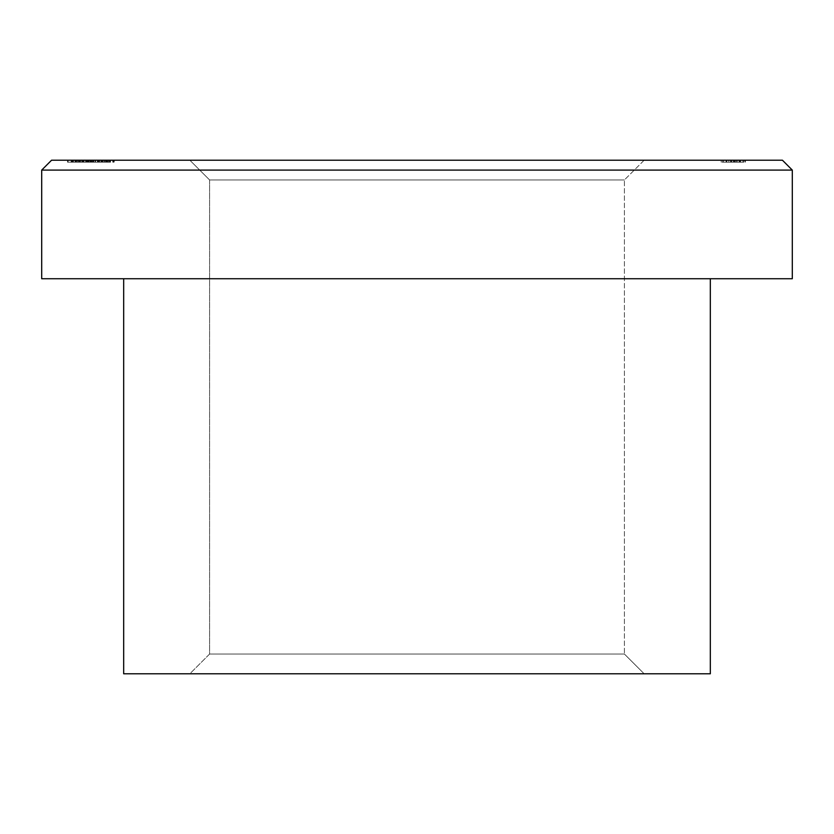 <?xml version="1.0" encoding="UTF-8"?>
<svg xmlns="http://www.w3.org/2000/svg" width="834" height="834" viewBox="0 0 834 834"><rect width="100%" height="100%" fill="white"/><g stroke="black" fill="none" stroke-linecap="round" stroke-linejoin="round"><path stroke-width="0.63" stroke-dasharray="4.17 3.13" d="M624.405 179.967L209.595 179.967L189.85 160.211L644.15 160.211L624.405 179.967L624.405 654.033L644.15 673.789L189.85 673.789L209.595 654.033L624.405 654.033L209.595 654.033L209.595 179.967L624.405 179.967L209.595 179.967L209.595 654.033L624.405 654.033L624.405 179.967L644.15 160.211L189.85 160.211L782.428 160.211L51.572 160.211L639.793 160.211L189.85 160.211L209.595 179.967L624.405 179.967M710.328 278.733L41.7 278.733L710.328 278.733M82.305 160.211L86.329 160.211L81.774 160.211L82.305 160.211L81.774 162.192L81.774 160.211L82.305 160.211L81.774 162.192L81.774 160.211L81.774 162.192L82.305 160.211L82.305 162.192L82.305 160.211L82.305 162.192L84.078 162.192L84.078 160.211L82.305 160.211L84.057 160.211L84.078 162.192L86.329 162.192L86.329 160.211L84.078 160.211L86.329 160.211L86.329 162.192L84.057 162.192L84.057 160.211L84.057 162.192L82.305 162.192L82.305 160.211L82.305 162.192L82.305 160.211L82.305 162.192L86.329 162.192L81.774 162.192L85.6 162.192L83.827 162.192L83.827 160.211L86.642 160.211L83.296 160.211L86.642 160.211L86.642 162.192L83.4 162.192L83.4 160.211L83.4 162.192L83.296 160.211L83.296 162.192L83.296 160.211L83.296 162.192L82.608 162.192L82.608 160.211L83.296 160.211L82.608 160.211L82.608 162.192L82.608 160.211L82.608 162.192L83.296 162.192L83.296 160.211L83.296 162.192L83.296 160.211L83.296 162.192L83.827 160.211L83.827 162.192L86.642 162.192L86.642 160.211L83.827 160.211L83.827 162.192L86.642 162.192L82.608 162.192L85.589 162.192L83.827 162.192L83.827 160.211L85.589 160.211L85.589 162.192L85.589 160.211L83.827 160.211L83.827 162.192L85.798 162.192L82.305 162.192L84.057 162.192L84.057 160.211L82.305 160.211L84.057 160.211L84.057 162.192L82.305 162.192L82.305 160.211L85.798 160.211L85.798 162.192L84.057 162.192L84.057 160.211L84.057 162.192L85.798 162.192L85.798 160.211L83.827 160.211L83.827 162.192L83.827 160.211L85.798 160.211L82.305 160.211M72.277 160.211L72.277 162.192L72.277 160.211L71.745 162.192L71.745 160.211L71.745 162.192L71.745 160.211L73.371 160.211L73.371 162.192L71.745 162.192L79.115 162.192L78.386 162.192L78.386 160.211L78.386 162.192L75.821 162.192L78.386 162.192L76.759 162.192L77.291 160.211L75.821 160.211L75.821 162.192L72.881 162.192L75.821 162.192L75.821 160.211L72.881 160.211L72.881 162.192L75.394 162.192L72.881 162.192L72.881 160.211L75.394 160.211L75.394 162.192L75.394 160.211L75.394 162.192L73.423 162.192L75.394 162.192L75.394 160.211L73.423 160.211L73.423 162.192L73.423 160.211L75.779 160.211L75.779 162.192L75.779 160.211L78.584 160.211L78.584 162.192L78.584 160.211L75.946 160.211L75.946 162.192L78.584 162.192L73.423 162.192L75.946 162.192L75.946 160.211L73.726 160.211L73.726 162.192L73.267 160.211L73.267 162.192L73.267 160.211L78.5 160.211L72.881 160.211L79.115 160.211L75.946 160.211L75.925 162.192L73.267 162.192L75.55 162.192L75.55 160.211L75.018 160.211L75.55 162.192L75.55 160.211L75.55 162.192L75.018 162.192L75.55 160.211L75.018 162.192L75.018 160.211L75.018 162.192L73.371 162.192L73.371 160.211L75.018 160.211L71.745 160.211L75.018 160.211L75.018 162.192L75.018 160.211M93.856 160.211L87.393 160.211L93.856 160.211L93.856 162.192L93.856 160.211L93.856 162.192L93.325 160.211L93.856 160.211L93.325 162.192L93.325 160.211L93.325 162.192L92.72 162.192L92.741 160.211L98.485 160.211L91.876 160.211L98.485 160.211L97.953 160.211L98.485 162.192L98.485 160.211L98.485 162.192L97.703 162.192L97.703 160.211L97.703 162.192L97.63 160.211L97.63 162.192L95.18 162.192L95.18 160.211L95.18 162.192L92.668 162.192L92.668 160.211L92.741 162.192L91.876 162.192L91.876 160.211L92.668 160.211L92.668 162.192L91.876 162.192L92.418 162.192L92.418 160.211L91.876 160.211L91.876 162.192L92.981 162.192L92.981 160.211L92.418 160.211L92.418 162.192L95.118 162.192L95.118 160.211L92.981 160.211L92.981 162.192L95.243 162.192L95.118 160.211L95.118 162.192L97.39 162.192L97.39 160.211L99.632 160.211L95.243 160.211L95.243 162.192L97.953 162.192L97.953 160.211L97.39 160.211L97.39 162.192L98.485 162.192L92.741 162.192L92.72 160.211L87.174 160.211L91.198 160.211L87.174 160.211L90.969 160.211L89.061 160.211L89.061 162.192L90.437 162.192L90.437 160.211L90.969 162.192L90.969 160.211L90.969 162.192L89.04 162.192L89.04 160.211L89.04 162.192L87.247 162.192L87.247 160.211L87.247 162.192L88.446 162.192L88.446 160.211L88.446 162.192L89.926 162.192L89.926 160.211L89.926 162.192L87.174 162.192L87.174 160.211L87.174 162.192L87.174 160.211L87.174 162.192L91.198 162.192L91.198 160.211L91.198 162.192L88.894 162.192L88.894 160.211L88.894 162.192L87.779 162.192L87.779 160.211L92.72 160.211L92.72 162.192L91.834 162.192L91.834 160.211L91.834 162.192L87.768 162.192L89.061 162.192L89.061 160.211L87.779 160.211L87.247 162.192L89.926 162.192L87.174 162.192L91.198 162.192L87.779 162.192L90.437 162.192L90.447 160.211L90.447 162.192L88.863 162.192L88.863 160.211L88.863 162.192L87.393 162.192L87.393 160.211L87.393 162.192L87.393 160.211L87.393 162.192L87.924 160.211L87.924 162.192L87.924 160.211L87.924 162.192L88.957 162.192L88.957 160.211L88.957 162.192L90.364 162.192L90.364 160.211L90.364 162.192L90.364 160.211L90.364 162.192L90.896 160.211L90.896 162.192L90.896 160.211L90.896 162.192L91.917 162.192L91.917 160.211L91.917 162.192L93.325 162.192L93.325 160.211L93.856 162.192L93.856 160.211M101.227 160.211L100.695 162.192L101.227 160.211M108.43 160.211L110.568 160.211L106.543 160.211L110.338 160.211L108.43 160.211L108.43 162.192L109.807 162.192L109.807 160.211L108.43 160.211L110.338 160.211L109.807 162.192L110.338 160.211L110.338 162.192L108.41 162.192L108.41 160.211L108.41 162.192L106.616 162.192L106.616 160.211L101.988 160.211L110.568 160.211L106.543 160.211L109.296 160.211L106.616 160.211L106.616 162.192L107.815 162.192L107.815 160.211L107.815 162.192L109.296 162.192L109.296 160.211L109.296 162.192L106.543 162.192L106.543 160.211L106.543 162.192L106.543 160.211L106.543 162.192L110.568 162.192L110.568 160.211L110.568 162.192L108.274 162.192L108.274 160.211L108.274 162.192L107.148 162.192L107.148 160.211L107.148 162.192L108.43 162.192L108.43 160.211M101.456 160.211L99.173 160.211L101.456 160.211L101.456 162.192L101.456 160.211L101.456 162.192L99.173 162.192L99.173 160.211L101.456 160.211L99.173 160.211L99.173 162.192L99.173 160.211L99.173 162.192L101.456 162.192L101.456 160.211M82.076 160.211L79.803 160.211L82.076 160.211L82.076 162.192L82.076 160.211L82.076 162.192L79.803 162.192L79.803 160.211L82.076 160.211L79.803 160.211L79.803 162.192L79.803 160.211L79.803 162.192L82.076 162.192L82.076 160.211M110.265 160.211L107.377 160.211L110.265 160.211L110.265 162.192L110.265 160.211L110.265 162.192L107.377 162.192L107.377 160.211L110.265 160.211L107.377 160.211L107.377 162.192L107.377 160.211L107.377 162.192L109.734 162.192L109.734 160.211L109.734 162.192L109.734 160.211L109.734 162.192L107.377 162.192L107.377 160.211L109.734 160.211L107.377 160.211L107.377 162.192L107.377 160.211L107.377 162.192L109.734 162.192L109.734 160.211L110.265 162.192L110.265 160.211M740.071 160.211L721.191 160.211L740.071 160.211L740.071 162.192L734.848 162.192L734.848 160.211L745.419 160.211L726.841 160.211L742.979 160.211L734.848 160.211L734.848 162.192L721.191 162.192L721.191 160.211L734.848 160.211L721.191 160.211L721.191 162.192L721.191 160.211L721.191 162.192L722.557 162.192L722.557 160.211L722.557 162.192L726.195 162.192L726.195 160.211L726.195 162.192L728.812 162.192L728.812 160.211L728.812 162.192L731.772 162.192L731.772 160.211L731.772 162.192L734.035 162.192L734.035 160.211L731.772 160.211L734.035 160.211L734.035 162.192L734.035 160.211L734.035 162.192L731.772 162.192L731.772 160.211L731.772 162.192L726.028 162.192L726.028 160.211L726.028 162.192L723.631 162.192L723.631 160.211L723.631 162.192L723.631 160.211L723.631 162.192L734.848 162.192L734.848 160.211L734.848 162.192L740.582 162.192L740.582 160.211L740.582 162.192L742.979 162.192L742.979 160.211L742.979 162.192L742.979 160.211L742.979 162.192L739.643 162.192L739.643 160.211L739.643 162.192L739.643 160.211L739.643 162.192L739.08 162.192L739.08 160.211L739.08 162.192L737.371 162.192L737.371 160.211L737.371 162.192L734.546 162.192L734.546 160.211L734.546 162.192L730.521 162.192L730.521 160.211L730.521 162.192L726.841 162.192L726.841 160.211L726.841 162.192L726.841 160.211L726.841 162.192L731.084 162.192L731.084 160.211L731.084 162.192L733.305 162.192L733.305 160.211L733.305 162.192L734.89 162.192L734.89 160.211L734.89 162.192L735.911 162.192L735.911 160.211L736.255 162.192L736.255 160.211L736.255 162.192L736.255 160.211L736.255 162.192L726.841 162.192L726.841 160.211L736.255 160.211L726.841 160.211L726.841 162.192L726.841 160.211L726.841 162.192L736.255 162.192L736.255 160.211L736.224 162.192L736.224 160.211L736.224 162.192L736.224 160.211L736.224 162.192L745.419 162.192L745.419 160.211L745.419 162.192L745.419 160.211L745.419 162.192L744.991 160.211L744.991 162.192L743.834 162.192L743.834 160.211L743.834 162.192L740.071 162.192L740.071 160.211M104.511 160.211L102.207 160.211L104.511 160.211L104.511 162.192L102.916 162.192L102.916 160.211L106.085 160.211L102.207 160.211L106.616 160.211L102.436 160.211L102.436 162.192L102.436 160.211L102.436 162.192L104.438 162.192L104.438 160.211L104.438 162.192L106.637 162.192L106.616 160.211L106.616 162.192L106.116 160.211L106.116 162.192L104.031 162.192L106.012 162.192L106.012 160.211L104.031 160.211L104.031 162.192L104.031 160.211L106.012 160.211L106.012 162.192L101.988 162.192L101.988 160.211L104.031 160.211L104.031 162.192L104.031 160.211L101.988 160.211L101.988 162.192L106.012 162.192L102.519 162.192L104.406 162.192L104.427 160.211L104.427 162.192L102.686 162.192L102.686 160.211L102.207 162.192L102.207 160.211L102.207 162.192L106.085 162.192L106.085 160.211L106.085 162.192L104.511 162.192L104.511 160.211M95.597 160.211L96.358 160.211L95.066 160.211L95.597 160.211L95.066 162.192L95.066 160.211L95.597 160.211L95.066 162.192L95.066 160.211L95.066 162.192L95.597 160.211L95.597 162.192L95.597 160.211L95.597 162.192L97.37 162.192L97.37 160.211L95.597 160.211L97.359 160.211L97.37 162.192L99.632 162.192L99.632 160.211L97.37 160.211L99.632 160.211L99.632 162.192L97.359 162.192L97.359 160.211L97.359 162.192L95.597 162.192L95.597 160.211L95.597 162.192L95.597 160.211L95.597 162.192L99.632 162.192L95.066 162.192L99.1 162.192L95.597 162.192L97.349 162.192L97.349 160.211L95.597 160.211L97.349 160.211L97.349 162.192L95.597 162.192L95.597 160.211L99.1 160.211L99.1 162.192L97.349 162.192L97.349 160.211L97.349 162.192L99.1 162.192L99.1 160.211L95.597 160.211M114.216 160.211L112.767 160.211L114.216 160.211L114.216 162.192L113.872 160.211L112.767 160.211L113.872 160.211L113.872 162.192L112.767 162.192L112.767 160.211L112.767 162.192L112.767 160.211L112.767 162.192L113.299 160.211L113.299 162.192L113.299 160.211L113.299 162.192L114.216 162.192L114.216 160.211M77.291 160.211L77.291 162.192L77.291 160.211L77.291 162.192L80.564 162.192L80.564 160.211L80.033 160.211L80.564 162.192L80.564 160.211L80.564 162.192L80.033 162.192L80.564 160.211L80.033 162.192L80.033 160.211L80.033 162.192L75.946 162.192L75.925 160.211L80.033 160.211L76.759 160.211L80.033 160.211L80.033 162.192L80.033 160.211M71.672 160.211L67.564 160.211L71.672 160.211L71.672 162.192L71.672 160.211L71.672 162.192L71.14 160.211L71.672 160.211L71.14 162.192L71.14 160.211L71.14 162.192L68.096 162.192L68.096 160.211L71.14 160.211L68.096 160.211L67.564 162.192L67.564 160.211L68.096 160.211L67.564 162.192L67.564 160.211L67.564 162.192L68.096 160.211L68.096 162.192L68.096 160.211L68.096 162.192L71.14 162.192L71.14 160.211L71.672 162.192L71.672 160.211M41.7 170.094L792.3 170.094L41.7 170.094M710.328 673.789L123.672 673.789L710.328 673.789M644.15 673.789L189.85 673.789L644.15 673.789L624.405 654.033L209.595 654.033L189.85 673.789L644.15 673.789M734.848 162.192L721.191 162.192L734.848 162.192M110.265 162.192L107.377 162.192L110.265 162.192M79.115 162.192L79.115 160.211L79.115 162.192L75.925 162.192L79.115 162.192M73.267 162.192L75.925 162.192L73.267 162.192M82.076 162.192L79.803 162.192L82.076 162.192M101.456 162.192L99.173 162.192L101.456 162.192M105.48 160.211L104.01 160.211L104.01 162.192L105.48 162.192L105.48 160.211L105.48 162.192L104.01 162.192L104.01 160.211L102.519 160.211L102.519 162.192L104.01 162.192L102.519 162.192L102.519 160.211L102.738 162.192L102.738 160.211L104.01 160.211L104.01 162.192L104.01 160.211L105.48 160.211L105.511 162.192L106.616 162.192L102.446 162.192L106.033 162.192L102.738 162.192L102.738 160.211L106.033 160.211L106.033 162.192L106.033 160.211L104.396 160.211L104.396 162.192L105.511 162.192L105.511 160.211L102.738 160.211L102.738 162.192L104.396 162.192L104.396 160.211L105.251 160.211L102.519 160.211L105.511 160.211M109.807 162.192L106.543 162.192L109.807 162.192M102.916 162.192L106.085 162.192L102.916 162.192M101.227 162.192L100.695 162.192L101.227 162.192M93.856 162.192L87.393 162.192L93.856 162.192M113.872 162.192L112.767 162.192L113.872 162.192M72.339 162.192L72.339 160.211L72.339 162.192L75.018 162.192M74.935 160.211L74.935 162.192L74.935 160.211L73.455 160.211L73.455 162.192L73.455 160.211L72.339 160.211M74.935 162.192L72.277 162.192M77.291 162.192L76.759 160.211L76.759 162.192L76.759 160.211L76.759 162.192L78.375 162.192L78.375 160.211L78.375 162.192L80.033 162.192M77.353 162.192L77.353 160.211L77.353 162.192L78.469 162.192L78.469 160.211L77.353 160.211M79.949 160.211L78.469 160.211L78.469 162.192L79.949 162.192L79.949 160.211L79.949 162.192M71.672 162.192L67.564 162.192L71.672 162.192"/><path stroke-width="1.25" d="M792.3 170.094L782.428 160.211L51.572 160.211L41.7 170.094L792.3 170.094L41.7 170.094L41.7 278.733L792.3 278.733L792.3 170.094L792.3 278.733L41.7 278.733L41.7 170.094L51.572 160.211L782.428 160.211L792.3 170.094M710.328 673.789L710.328 278.733L710.328 673.789L123.672 673.789L710.328 673.789M123.672 278.733L123.672 673.789L123.672 278.733"/></g></svg>
